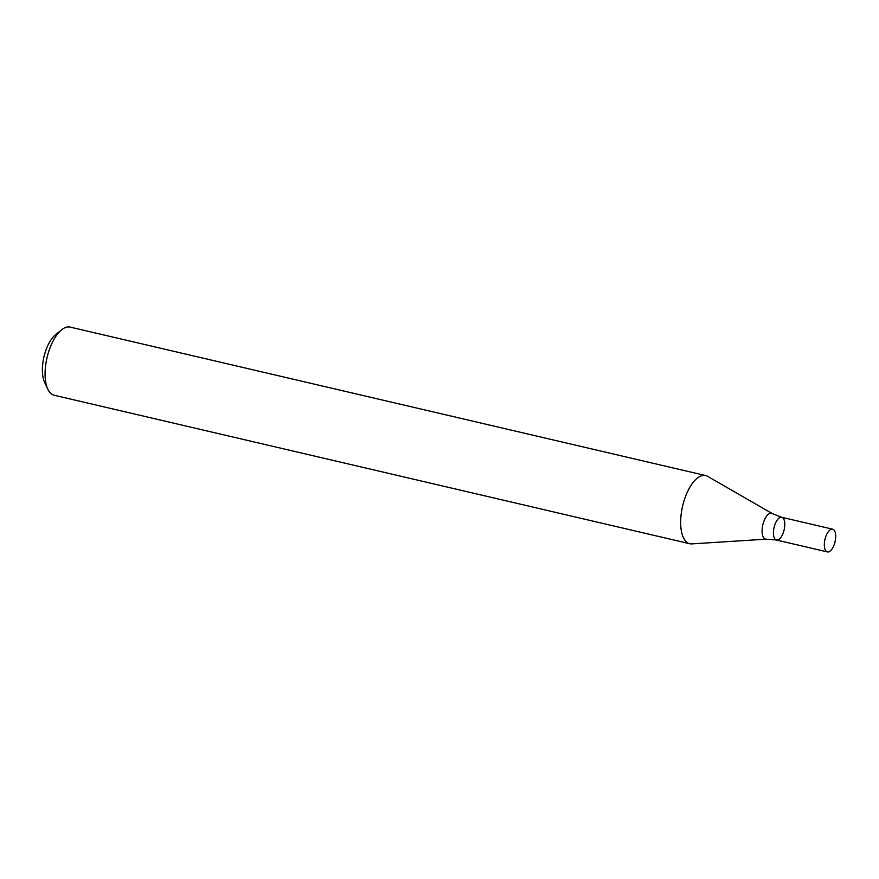 <?xml version="1.0" encoding="UTF-8"?>
<svg xmlns="http://www.w3.org/2000/svg" width="879" height="879" viewBox="0 0 879 879"><rect width="100%" height="100%" fill="white"/><g stroke="black" fill="none" stroke-linecap="round" stroke-linejoin="round"><path stroke-width="1.32" d="M705.683 475.561L70.1 327.087A34.995 15.503 103.1 0 0 61.596 329.801A34.995 15.503 103.1 0 0 47.037 357.643A34.995 15.503 103.1 0 0 47.752 389.056A34.995 15.503 103.1 0 0 54.179 395.253L689.762 543.727A34.995 15.503 103.1 0 0 691.828 543.892L766.323 539.168A13.251 5.878 -76.9 0 1 762.093 531.026A13.251 5.878 -76.9 0 1 765.587 517.709A13.251 5.878 -76.9 0 1 772.3 513.578L707.606 476.33A34.995 15.503 103.1 0 0 705.683 475.561A34.995 15.503 103.1 0 0 680.654 522.423A34.995 15.503 103.1 0 0 689.762 543.727M61.596 329.801L55.597 334.646A27.996 12.405 103.1 0 0 43.95 356.918A27.996 12.405 103.1 0 0 44.521 382.046L47.752 389.056M827.359 551.913A11.669 5.164 -76.9 0 1 824.326 544.804A11.669 5.164 -76.9 0 1 832.666 529.191A11.669 5.164 -76.9 0 1 835.05 541.728A11.669 5.164 -76.9 0 1 827.359 551.913L776.443 540.014A11.669 5.164 -76.9 0 1 773.41 532.916A11.669 5.164 -76.9 0 1 781.75 517.291A11.669 5.164 -76.9 0 1 784.134 529.828A11.669 5.164 -76.9 0 1 776.443 540.014A11.669 5.164 -76.9 0 1 773.41 532.916A11.669 5.164 -76.9 0 1 781.75 517.291L772.3 513.578M776.443 540.014L766.323 539.168M832.666 529.191L781.75 517.291"/></g></svg>
